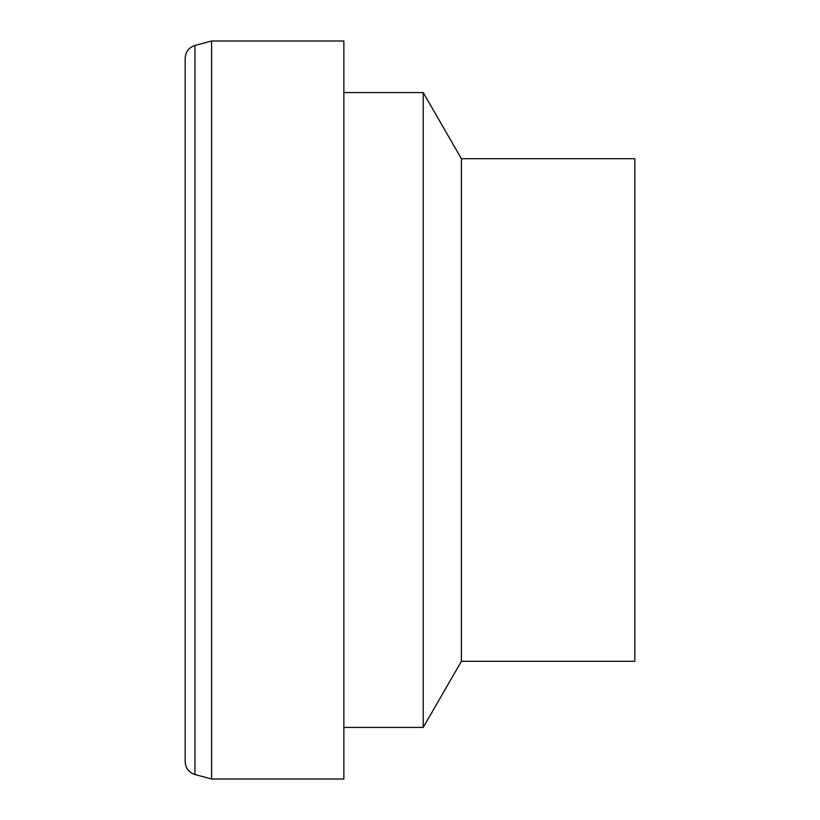<?xml version="1.0" encoding="UTF-8"?>
<svg xmlns="http://www.w3.org/2000/svg" width="820" height="820" viewBox="0 0 820 820"><rect width="100%" height="100%" fill="white"/><g stroke="black" fill="none" stroke-linecap="round" stroke-linejoin="round"><path stroke-width="1.23" d="M343.867 41L343.867 779L211.611 779L211.611 41L343.867 41M343.867 92.578L423.222 92.578L423.222 727.422L343.867 727.422M423.222 92.578L461.404 158.711L461.404 661.289L423.222 727.422M461.404 158.711L634.834 158.711L634.834 661.289L461.404 661.289M185.166 79.683L185.166 740.316M211.611 41L194.965 45.459C188.815 47.509 185.556 51.773 185.166 58.24L185.166 761.759C185.556 768.227 188.815 772.491 194.965 774.541L211.611 779M194.965 45.459L194.965 774.541"/></g></svg>
